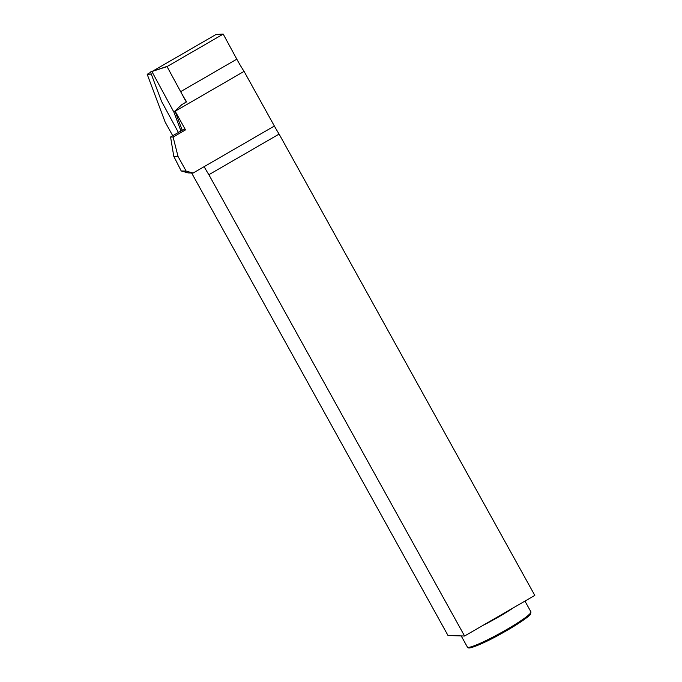 <?xml version="1.0" encoding="UTF-8"?>
<svg xmlns="http://www.w3.org/2000/svg" width="682" height="682" viewBox="0 0 682 682"><rect width="100%" height="100%" fill="white"/><g stroke="black" fill="none" stroke-linecap="round" stroke-linejoin="round"><path stroke-width="1.02" d="M152.205 71.405L216.1 34.441L223.21 34.1L236.807 59.164A31.645 5.447 -120 0 0 237.592 60.604A31.645 5.447 -120 0 0 244.071 71.38L274.369 126.034A31.645 5.447 -120 0 0 279.1 134.081L534.807 595.395L464.578 636.016L448.023 635.53L191.642 173.015M182.23 130.236L174.984 110.961L181.83 104.619L186.612 101.848A31.645 5.447 60 0 1 181.429 93.084A31.645 5.447 60 0 1 180.645 91.652L186.28 102.044M181.216 170.96L173.782 156.34L178.028 156.459L186.152 171.105L181.216 170.96L188.138 172.913L193.074 173.058L204.131 166.664A31.645 5.447 -120 0 0 208.871 174.711L464.578 636.016M172.734 135.735L165.121 122.001L147.193 74.304L150.611 72.326M174.984 110.961A31.645 5.447 60 0 0 175.163 111.234L244.071 71.38M208.871 174.711L279.1 134.081M236.807 59.164L180.645 91.652L167.047 66.589L166.135 66.631M175.163 111.234L185.504 129.895L182.955 129.819L170.568 136.988L173.782 156.34M178.028 156.459L173.117 137.065L185.504 129.895M193.074 173.058L186.152 171.105M178.403 132.453L161.498 101.294L150.483 71.985L167.047 66.589L223.21 34.1M147.193 74.304L151.285 74.108M173.117 137.065L170.568 136.988M175.052 111.14L173.833 112.001L180.96 130.97M166.408 66.623L150.483 71.985M152.086 71.908L173.833 112.001M513.742 607.577A36.317 3.785 151 0 1 482.694 625.539M530.596 612.947A36.317 3.785 151 0 1 497.613 634.618A36.317 3.785 151 0 1 467.392 647.065C468.781 647.806 466.641 650.006 482.634 643.177C501.423 634.891 530.579 616.451 530.545 614.013L530.92 611.856A36.317 3.785 151 0 1 530.596 612.947M530.195 614.32A35.276 3.674 151 0 1 497.63 635.658A35.276 3.674 151 0 1 468.756 647.346M204.131 166.664L274.369 126.034M461.211 635.922L467.392 647.065M524.952 601.089L530.92 611.856"/></g></svg>
